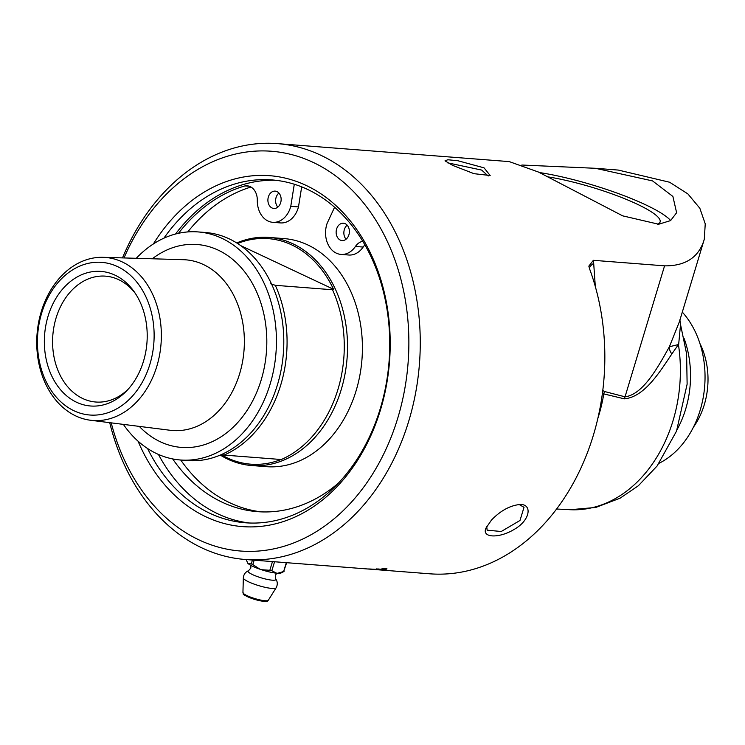 <?xml version="1.0" encoding="UTF-8"?>
<svg xmlns="http://www.w3.org/2000/svg" width="745" height="745" viewBox="0 0 745 745"><rect width="100%" height="100%" fill="white"/><g stroke="black" fill="none" stroke-linecap="round" stroke-linejoin="round"><path stroke-width="1.12" d="M382.79 568.854L383.554 568.91A208.553 158.62 -85.6 0 0 384.141 568.873L383.34 568.817A208.553 158.62 94.4 0 1 382.79 568.854L382.79 568.808M385.742 568.78L384.187 568.798M384.951 568.612L387 568.863A208.553 158.62 94.4 0 1 386.413 568.919L384.187 568.919A208.553 158.62 94.4 0 1 383.908 568.938L384.979 569.022A208.553 158.62 94.4 0 1 384.495 569.059L381.971 568.863A208.553 158.62 -85.6 0 0 382.995 568.789L384.96 568.742M386.72 568.603L382.111 569.022L386.376 569.022M381.654 568.975L386.767 569.05L382.073 568.686M386.161 570.419L429.744 573.799A208.553 158.62 -85.6 0 0 575.559 478.961A208.553 158.62 -85.6 0 0 589.761 269.345L588.839 266.133L593.346 260.312L664.568 265.844C684.748 266.058 697.748 257.984 703.559 241.613L704.314 239.164L705.236 223.845L699.844 208.255L687.877 193.905L669.615 182.236L618.294 170.074L595.441 168.296L652.555 180.914L672.893 196.447L676.618 212.725L670.593 220.595L658.682 224.236L622.624 215.836L538.477 172.058L509.273 161.609L277.447 143.617A208.553 158.62 -85.6 0 0 122.506 257.9M452.671 165.399L474.016 173.678L490.182 175.522L484.045 167.839L457.821 160.724L447.838 159.756L445.007 160.846L452.671 165.399M109.72 422.666A208.553 158.62 -85.6 0 0 202.016 547.947A208.553 158.62 -85.6 0 0 245.179 559.476A208.553 158.62 -85.6 0 0 415.645 392.773A208.553 158.62 -85.6 0 0 320.611 155.156A208.553 158.62 -85.6 0 0 277.447 143.617M521.854 165.027L595.441 168.296M491.458 520.075L486.103 527.898C481.056 537.992 499.28 538.784 514.786 529.043C530.114 520.122 532.489 504.402 520.392 504.449C510.288 505.352 500.64 510.558 491.458 520.075M378.032 569.739A208.553 158.62 94.4 0 1 376.439 569.646L368.579 568.966A208.553 158.62 -85.6 0 0 370.312 569.031L383.349 569.748L376.579 569.022A208.553 158.62 -85.6 0 0 378.181 568.975L386.05 569.851A208.553 158.62 94.4 0 1 384.411 569.869L371.094 569.115L378.032 569.739M384.951 570.316L383.303 570.195A208.553 158.62 94.4 0 1 381.934 570.093A208.553 158.62 94.4 0 1 381.403 570.046M367.518 568.966L364.1 568.705A208.553 158.62 -85.6 0 0 365.721 568.826L380.863 570.009A208.553 158.62 -85.6 0 0 383.908 570.204L384.774 570.158M384.783 570.27L386.832 570.474M385.025 569.739A208.423 158.517 94.4 0 1 384.411 569.748L383.349 569.692M383.349 569.748L376.579 568.901M447.661 162.838L481.689 170.083L488.199 175.997M519.069 504.467L524.014 507.317L520.001 520.466L501.245 531.492L487.128 530.179L486.746 526.501M124.005 257.938A200.47 152.474 94.4 0 1 326.468 169.655A200.47 152.474 94.4 0 1 394.943 426.848A200.47 152.474 94.4 0 1 199.083 539.939A200.47 152.474 94.4 0 1 111.21 422.853M138.058 441.18A175.978 133.849 -85.6 0 0 206.048 516.872A175.978 133.849 -85.6 0 0 374.586 426.792A175.978 133.849 -85.6 0 0 331.05 201.336A175.978 133.849 -85.6 0 0 153.358 243.978M163.891 238.195A171.946 130.775 94.4 0 1 272 179.917A171.946 130.775 94.4 0 1 307.583 189.426A171.946 130.775 94.4 0 1 385.938 385.333A171.946 130.775 94.4 0 1 245.394 522.776A171.946 130.775 94.4 0 1 209.811 513.268A171.946 130.775 94.4 0 1 147.575 448.518M276.078 180.318A171.946 130.775 -85.6 0 0 175.541 234.023M158.434 454.441A171.946 130.775 -85.6 0 0 217.968 513.901A171.946 130.775 -85.6 0 0 249.482 523.009M539.529 172.561A88.115 15.841 -163.2 0 1 645.375 204.689A88.115 15.841 -163.2 0 1 670.668 220.548M548.432 176.947A74.975 13.475 -163.2 0 1 636.873 204.028A74.975 13.475 -163.2 0 1 660.089 222.01A74.975 13.475 -163.2 0 1 657.332 224.301M682.308 312.118A88.534 67.339 94.4 0 1 659.157 463.232M703.559 241.613L704.1 239.918M671.85 353.959L678.434 344.553L669.382 346.751C659.101 364.966 643.661 394.543 625.027 396.815A15.151 11.771 -74.6 0 0 624.357 398.836C644.881 397.057 660.666 370.451 671.85 353.959A15.151 9.452 27.4 0 1 669.382 346.751L679.384 321.793L704.314 239.164M664.568 265.844L625.027 396.815L604.53 391.516A15.151 11.743 -76.3 0 0 603.795 393.909L624.357 398.836M602.398 393.462L603.795 393.909A135.86 103.331 -85.6 0 1 597.825 418.485M595.32 286.564L593.691 263.395A15.151 8.046 -4.9 0 0 589.407 268.34M678.434 344.553L678.555 345.429M678.565 345.419L680.53 324.541L679.896 319.763M678.481 344.888A133.821 101.776 94.4 0 1 570.111 509.71L556.58 509.021M281.051 459.507A113.11 86.029 94.4 0 1 227.383 457.933A113.11 86.029 94.4 0 1 221.209 454.655M224.059 455.083L281.256 459.525A114.376 86.988 94.4 0 0 332.512 289.758L275.315 285.316A114.376 86.988 94.4 0 1 224.059 455.083L221.852 454.357M136.27 258.301A114.376 86.988 94.4 0 1 198.114 231.928L205.471 232.496A114.376 86.988 94.4 0 1 229.143 238.819A114.376 86.988 94.4 0 1 281.265 369.138A114.376 86.988 94.4 0 1 187.777 460.559L180.42 459.991A114.376 86.988 94.4 0 1 156.748 453.668A114.376 86.988 94.4 0 1 123.381 424.389M275.315 285.316L270.724 283.798M237.59 243.494A113.11 86.029 94.4 0 1 333.509 289.256L331.19 288.492L332.512 289.758M240.756 245.636L333.509 289.256M122.292 261.961A81.764 62.18 -85.6 0 0 103.117 257.323A81.764 62.18 -85.6 0 0 38.284 324.252A81.764 62.18 -85.6 0 0 75.804 415.952A81.764 62.18 -85.6 0 0 90.471 420.245A81.764 62.18 -85.6 0 0 159.272 356.576A81.764 62.18 -85.6 0 0 122.292 261.961M117.552 266.608A76.549 58.222 94.4 0 1 131.781 396.806A76.549 58.222 94.4 0 1 38.014 352.702A76.549 58.222 94.4 0 1 117.552 266.608M114.972 275.147A67.497 51.331 94.4 0 1 134.24 291.826A67.497 51.331 94.4 0 1 126.548 390.957A67.497 51.331 94.4 0 1 76.595 402.263A67.497 51.331 94.4 0 1 48.053 316.253A67.497 51.331 94.4 0 1 114.972 275.147M198.114 231.928A114.376 86.988 94.4 0 1 221.786 238.251A114.376 86.988 94.4 0 1 273.909 368.57A114.376 86.988 94.4 0 1 180.42 459.991M236.724 242.945A114.376 86.988 94.4 0 1 269.215 237.441A114.376 86.988 94.4 0 1 292.887 243.764A114.376 86.988 94.4 0 1 345 374.083A114.376 86.988 94.4 0 1 251.512 465.513A114.376 86.988 94.4 0 1 227.849 459.19A114.376 86.988 94.4 0 1 220.269 455.055M269.215 237.441L284.087 238.596A114.376 86.988 94.4 0 1 307.76 244.919A114.376 86.988 94.4 0 1 359.882 375.238A114.376 86.988 94.4 0 1 266.384 466.668L251.512 465.513M128.01 389.393A63.12 48.006 94.4 0 1 95.798 402.021A63.12 48.006 94.4 0 1 82.742 398.528A63.12 48.006 94.4 0 1 53.975 326.608A63.12 48.006 94.4 0 1 105.567 276.153A63.12 48.006 94.4 0 1 118.632 279.645A63.12 48.006 94.4 0 1 135.441 293.586M286.313 562.671L283.603 571.657L286.676 562.698M283.771 571.583L281.144 572.933A17.945 3.222 -163.2 0 1 277.596 573.268L284.059 571.387M272.465 561.6L269.839 570.288L271.841 570.745L274.551 561.758M271.841 570.745L276.619 573.194A17.945 3.222 -163.2 0 1 261.421 569.711L269.839 570.288M277.596 573.268L276.619 573.194M252.434 560.044L251.279 563.863L252.825 564.598L254.157 560.175M252.825 564.598L260.014 569.236A17.945 3.222 -163.2 0 1 248.262 563.704L251.279 563.863M246.139 559.551L247.824 563.313A17.945 3.222 -163.2 0 1 247.368 562.736A17.945 3.222 -163.2 0 1 247.321 562.624M261.421 569.711L260.014 569.236M243.336 577.924C243.652 574.404 245.412 571.992 248.597 570.689A14.546 2.617 16.8 0 0 248.551 570.707A14.546 2.617 16.8 0 0 255.228 575.764A14.546 2.617 16.8 0 0 272.279 580.187A14.546 2.617 16.8 0 0 275.752 578.912A14.546 2.617 16.8 0 0 275.724 578.874C277.662 581.733 277.783 584.713 276.106 587.814L276.106 587.814A17.135 3.082 16.8 0 1 271.878 588.429A17.135 3.082 16.8 0 1 253.775 583.978A17.135 3.082 16.8 0 1 243.336 577.924L242.935 592.61C245.124 594.277 237.804 593.085 254.622 599.408C272.53 603.543 265.406 600.461 268.302 600.265A13.261 2.384 -163.2 0 1 265.034 600.74A13.261 2.384 -163.2 0 1 251.018 597.294A13.261 2.384 -163.2 0 1 242.935 592.61M699.909 343.482A67.572 51.396 94.4 0 1 693.409 427.192M362.815 241.315A14.891 11.324 -85.6 0 0 355.421 246.465A22.592 17.182 94.4 0 1 341.014 254.417A22.592 17.182 94.4 0 1 327.102 223.416L334.598 207.231M341.014 254.417L348.735 255.013A22.592 17.182 -85.6 0 0 363.141 247.061A14.891 11.324 94.4 0 1 364.92 244.909M294.294 184.239L290.774 206.328A22.592 17.182 94.4 0 1 272.772 222.317A22.592 17.182 94.4 0 1 257.304 200.312A14.891 11.324 -85.6 0 0 247.107 185.803A14.891 11.324 -85.6 0 0 244.984 185.905A170.344 129.555 -85.6 0 0 178.483 233.315M272.772 222.317L280.483 222.913A22.592 17.182 -85.6 0 0 298.484 206.924L290.774 206.328M298.484 206.924L301.688 186.865M280.669 202.687A8.698 6.612 -85.6 0 0 275.194 191.12A8.698 6.612 -85.6 0 0 267.93 199.278A8.698 6.612 -85.6 0 0 273.843 208.46A8.698 6.612 -85.6 0 0 280.669 202.687M277.829 207.119A8.698 6.612 94.4 0 1 278.919 193.057M348.911 234.787A8.698 6.612 -85.6 0 0 343.436 223.221A8.698 6.612 -85.6 0 0 336.172 231.378A8.698 6.612 -85.6 0 0 342.095 240.56A8.698 6.612 -85.6 0 0 348.911 234.787M346.08 239.22A8.698 6.612 94.4 0 1 347.17 225.158M249.193 186.231L244.984 185.905M187.749 231.937A170.344 129.555 94.4 0 1 250.935 187.023M261.374 511.88A170.717 129.835 94.4 0 1 180.728 460.019M172.672 458.929A170.717 129.835 -85.6 0 0 257.509 511.657A170.717 129.835 -85.6 0 0 338.081 483.421M684.199 338.686A88.934 67.646 94.4 0 1 677.149 429.502M604.53 391.516L602.779 390.52M593.691 263.395L593.346 260.312M103.117 257.323L183.391 259.698A85.6 65.104 94.4 0 1 203.469 264.559A85.6 65.104 94.4 0 1 239.667 373.645A85.6 65.104 94.4 0 1 170.158 430.275L90.471 420.245M139.287 426.391A101.748 77.387 -85.6 0 0 261.225 379.801A101.748 77.387 -85.6 0 0 218.201 250.134A101.748 77.387 -85.6 0 0 152.297 258.776M244.043 593.961A11.799 2.123 16.8 0 0 250.916 598.133A11.799 2.123 16.8 0 0 263.683 601.308M363.141 247.061L355.421 246.465M245.179 559.476L364.193 568.714M381.934 570.093L383.545 570.214M680.539 324.587L686.611 353.828L687.123 384.169L676.516 431.15L657.09 466.016L638.335 485.768L620.073 498.2L595.777 507.447L570.223 509.71M268.302 600.265L276.106 587.814M248.551 570.707L250.86 568.053L250.832 565.371M276.805 573.212L275.305 575.401L275.752 578.912"/></g></svg>
